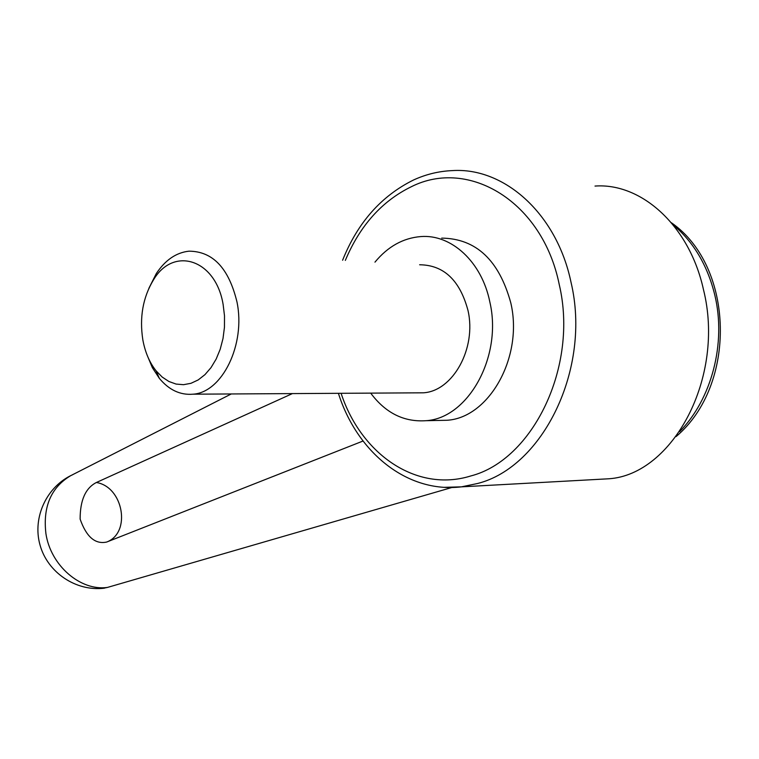 <?xml version="1.0" encoding="UTF-8"?>
<svg xmlns="http://www.w3.org/2000/svg" width="759" height="759" viewBox="0 0 759 759"><rect width="100%" height="100%" fill="white"/><g stroke="black" fill="none" stroke-linecap="round" stroke-linejoin="round"><path stroke-width="1.14" d="M71.469 475.286L70.644 475.703C51.024 487.477 42.779 506.794 45.919 533.634C50.625 565.464 80.454 591.233 107.389 587.447L451.833 487.515M106.668 542.049C95.207 544.526 86.365 536.888 80.131 519.128C80.103 500.238 85.52 488.037 96.384 482.496C123.385 486.832 131.487 532.799 106.668 542.049L363.03 441.026M597.817 479.375L608.851 478.777C672.778 474.612 725.509 377.232 703.451 289.521C689.457 225.67 641.374 182.644 595.009 186.069M370.705 393.134C385.563 413.038 403.987 422.222 425.989 420.695C468.037 418.304 502.629 356.777 489.859 302.063C481.823 261.808 451.32 234.019 420.704 236.58C403.076 238.051 387.83 246.571 374.965 262.14M441.71 238.117C476.045 238.563 499.08 260.166 510.807 302.936C523.558 357.043 488.986 417.896 446.947 420.268L437.886 420.448M147.085 355.041L152.36 367.66L159.333 378.343C169.01 389.984 180.244 395.268 193.033 394.187C222.169 392.488 245.85 344.482 236.979 301.968C228.801 268.183 212.776 251.248 188.925 251.182C176.145 252.605 165.282 260.052 156.326 273.515L148.821 288.42M142.844 339.899C145.121 352.299 149.57 362.641 156.164 370.923L162.198 377.062L168.906 381.492L176.088 384.073L183.526 384.69L190.983 383.304L198.203 379.927L204.958 374.642L211.021 367.612L216.163 359.064L220.205 349.263L223.004 338.542L224.455 327.262L224.503 315.82L223.146 304.606C215.765 259.217 173.583 245.963 153.546 279.767C142.91 297.31 139.343 317.347 142.844 339.899M419.632 264.768C443.759 265.014 459.878 280.232 467.99 310.44C476.775 348.4 452.81 391.246 423.313 392.811L416.454 392.858M292.395 393.598L96.384 482.496M103.167 588.31L107.389 587.447M342.603 260.233C357.612 222.729 381.236 195.993 413.465 180.025C425.922 174.304 438.882 171.164 452.345 170.604C504.175 167.122 556.764 213.564 571.034 282.348C591.593 368.675 542.837 467.183 477.515 483.511L461.425 486.851L443.968 487.335M673.005 224.702C693.698 242.064 707.654 265.612 714.874 295.355C726.382 343.542 711.534 399.31 679.609 431.643M341.085 393.304C361.056 454.195 416.501 492.866 470.751 475.969C532.714 460.144 578.662 366.54 559.25 284.578C542.571 201.552 468.692 157.777 411.406 186.686C381.995 201.012 359.975 225.584 345.336 260.394M338.4 393.323C356.834 451.614 406.435 493.445 461.425 486.851L608.851 478.777M156.164 370.923L159.333 378.343M423.313 392.811L193.033 394.187M153.546 279.767L156.326 273.515M676.098 436.567C737.131 385.249 734.513 266.57 671.392 222.748M425.989 420.695L446.947 420.268M272.623 476.661L324.757 456.112M72.873 474.622C46.859 486.187 32.22 517.259 39.98 544.877C47.494 572.552 76.071 591.726 104.391 588.178M70.644 475.703L231.258 393.959"/></g></svg>
